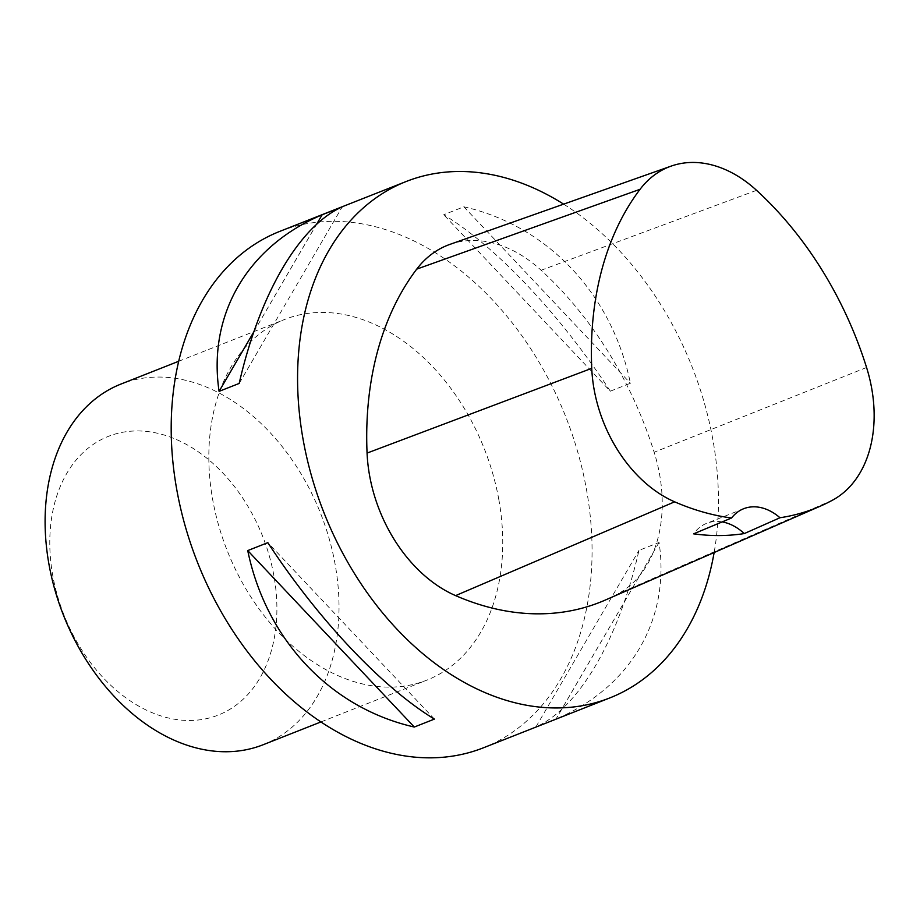 <?xml version="1.0" encoding="UTF-8"?>
<svg xmlns="http://www.w3.org/2000/svg" width="920" height="920" viewBox="0 0 920 920"><rect width="100%" height="100%" fill="white"/><g stroke="black" fill="none" stroke-linecap="round" stroke-linejoin="round"><path stroke-width="0.69" stroke-dasharray="4.6 3.45" d="M279.737 231.403A277.552 197.972 -111.5 0 1 586.477 489.486A277.552 197.972 -111.5 0 1 483.517 747.764M563.649 204.148A277.552 197.972 -111.5 0 1 714.138 552.529M610.317 391.184L630.418 383.249C611.984 293.917 547.745 225.871 463.841 206.793L443.739 214.728C495.857 246.341 560.096 314.398 610.317 391.184L443.739 214.728M535.9 726.972L556.014 719.037C630.775 687.355 670.519 619.263 659.065 542.455L638.963 550.39C618.631 639.733 578.887 707.836 535.9 726.972L638.963 550.39M449.845 244.409A132.169 94.265 -111.5 0 1 541.121 270.25A317.204 226.251 -111.5 0 1 654.143 452.237A132.169 94.265 -111.5 0 1 618.263 593.664A317.204 226.251 -111.5 0 1 605.084 600.15M722.165 521.904A52.865 37.708 68.5 0 0 706.617 523.353A52.865 37.708 68.5 0 0 693.599 533.841M434.412 719.095L267.835 542.65M239.189 383.433L342.251 206.85M253.862 331.775L316.549 224.353M463.841 206.793L630.418 383.249M659.065 542.455L556.014 719.037M498.847 499.721A193.844 138.264 68.5 0 0 284.613 319.47A193.844 138.264 68.5 0 0 227.171 550.539A193.844 138.264 68.5 0 0 426.937 680.098A193.844 138.264 68.5 0 0 498.847 499.721M273.884 575.678A149.787 106.835 68.5 0 0 85.502 450.409A149.787 106.835 68.5 0 0 130.605 701.12A149.787 106.835 68.5 0 0 273.884 575.678M263.212 744.717A193.844 138.264 68.5 0 0 335.122 564.328A193.844 138.264 68.5 0 0 120.888 384.088M756.562 190.336L541.121 270.25M866.571 367.494L654.143 452.237M832.991 499.916L618.263 593.664M743.67 508.725L706.617 523.353M320.999 721.912L426.937 680.098M178.675 361.284L284.613 319.47"/><path stroke-width="1.38" d="M714.138 552.529A277.552 197.972 -111.5 0 1 609.903 697.889L483.517 747.764A277.552 197.972 -111.5 0 1 176.778 489.681A277.552 197.972 -111.5 0 1 279.737 231.403L406.122 181.527A277.552 197.972 -111.5 0 1 563.649 204.148M609.903 697.889A277.552 197.972 -111.5 0 1 303.163 439.806A277.552 197.972 -111.5 0 1 406.122 181.527M247.733 550.585L267.835 542.65C318.055 619.436 382.294 687.481 434.412 719.095L414.31 727.03C330.406 707.952 266.167 639.906 247.733 550.585L414.31 727.03M322.138 214.785L342.251 206.85C299.264 225.986 259.52 294.089 239.189 383.433L219.086 391.368C207.632 314.571 247.376 246.468 322.138 214.785L316.549 224.353M820.157 506.23L605.084 600.15A317.204 226.251 -111.5 0 1 455.595 595.619A132.169 94.265 -111.5 0 1 367.068 453.077A317.204 226.251 -111.5 0 1 416.725 269.135A132.169 94.265 -111.5 0 1 449.845 244.409L671.094 166.129A123.763 88.274 -111.5 0 1 756.562 190.336A308.798 220.248 -111.5 0 1 866.571 367.494A123.763 88.274 -111.5 0 1 832.991 499.916A308.798 220.248 -111.5 0 1 820.157 506.23A308.798 220.248 -111.5 0 1 779.976 517.741L744.28 533.577A52.865 37.708 68.5 0 0 722.165 521.904M744.28 533.577A310.224 221.271 68.5 0 1 693.599 533.841L731.561 517.983A308.798 220.248 -111.5 0 1 674.636 501.825A123.763 88.274 -111.5 0 1 591.744 368.345A308.798 220.248 -111.5 0 1 640.078 189.29A123.763 88.274 -111.5 0 1 671.094 166.129M731.561 517.983A52.865 37.708 -111.5 0 1 743.67 508.725A52.865 37.708 -111.5 0 1 779.976 517.741M219.086 391.368L253.862 331.775M178.675 361.284L120.888 384.088A193.844 138.264 68.5 0 0 63.445 615.158A193.844 138.264 68.5 0 0 263.212 744.717L320.999 721.912M591.744 368.345L367.068 453.077M640.078 189.29L416.725 269.135M674.636 501.825L455.595 595.619"/></g></svg>
